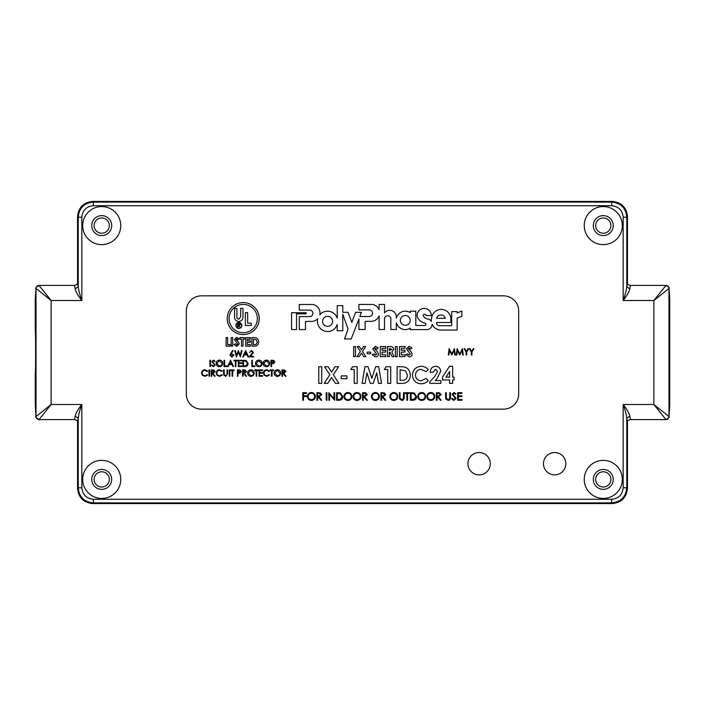 <?xml version="1.0" encoding="UTF-8"?>
<svg xmlns="http://www.w3.org/2000/svg" width="705" height="705" viewBox="0 0 705 705"><rect width="100%" height="100%" fill="white"/><g stroke="black" fill="none" stroke-linecap="round" stroke-linejoin="round"><path stroke-width="1.06" d="M603.277 233.214A7.614 7.614 0 0 1 595.663 225.6A7.614 7.614 0 0 1 603.277 217.986A7.614 7.614 0 0 1 610.891 225.6A7.614 7.614 0 0 1 603.277 233.214M101.723 233.214A7.614 7.614 0 0 1 94.109 225.6A7.614 7.614 0 0 1 101.723 217.986A7.614 7.614 0 0 1 109.337 225.6A7.614 7.614 0 0 1 101.723 233.214M603.277 487.014A7.614 7.614 0 0 1 595.663 479.4A7.614 7.614 0 0 1 603.277 471.786A7.614 7.614 0 0 1 610.891 479.4A7.614 7.614 0 0 1 603.277 487.014M101.723 487.014A7.614 7.614 0 0 1 94.109 479.4A7.614 7.614 0 0 1 101.723 471.786A7.614 7.614 0 0 1 109.337 479.4A7.614 7.614 0 0 1 101.723 487.014M630.376 285.913L629.803 288.971C628.93 292.249 626.719 296.091 623.158 300.506L623.158 217.193L626.78 217.193L627.45 216.523L627.45 283.533L627.45 216.532C626.489 207.42 621.457 202.388 612.354 201.427L92.655 201.427C83.542 202.388 78.511 207.42 77.55 216.523L77.55 283.533L77.55 216.523L78.22 217.193L81.842 217.193L81.842 300.506C78.281 296.1 76.069 292.249 75.197 288.971L74.624 285.913M74.624 419.087L75.197 416.029C76.069 412.751 78.281 408.909 81.842 404.494L81.842 487.807C82.556 494.734 86.38 498.558 93.316 499.281L611.684 499.281C618.62 498.567 622.445 494.743 623.158 487.807L626.78 487.807L627.45 488.477L627.45 421.467L627.45 488.477C626.489 497.58 621.457 502.612 612.354 503.573L92.655 503.573L612.354 503.573L611.684 502.903C620.849 502.004 625.881 496.972 626.78 487.807L626.78 418.329C626.304 414.39 625.097 409.781 623.158 404.494C626.71 408.9 628.93 412.742 629.803 416.029L630.376 419.087M81.842 487.807L78.22 487.807L77.55 488.477L77.55 421.467L77.55 488.468C78.511 497.58 83.542 502.612 92.646 503.573L93.316 502.903L611.684 502.903L611.684 499.281M669.724 405.78L669.75 374.54L669.75 405.252L668.983 416.576C668.798 418.409 667.794 419.422 665.961 419.598L653.879 404.494L668.983 416.576L668.983 288.424L669.75 299.748L669.75 330.46L669.724 299.22M35.276 299.22L35.25 330.46L35.25 299.748L36.017 288.424L36.017 416.576L51.121 404.494L39.039 419.598C37.206 419.422 36.202 418.409 36.017 416.576L35.964 416.364C35.215 416.981 36.237 418.056 39.039 419.598L74.792 419.598C76.889 420.347 77.841 421.07 77.647 421.775L77.62 421.625M35.964 416.17L35.25 405.252L35.25 374.54L35.276 405.78M669.75 330.46L669.75 374.54M622.312 225.6A19.035 19.035 0 0 1 603.277 244.635A19.035 19.035 0 0 1 584.242 225.6A19.035 19.035 0 0 1 603.277 206.565A19.035 19.035 0 0 1 622.312 225.6M120.758 225.6A19.035 19.035 0 0 1 101.723 244.635A19.035 19.035 0 0 1 82.688 225.6A19.035 19.035 0 0 1 101.723 206.565A19.035 19.035 0 0 1 120.758 225.6M622.312 479.4A19.035 19.035 0 0 1 603.277 498.435A19.035 19.035 0 0 1 584.242 479.4A19.035 19.035 0 0 1 603.277 460.365A19.035 19.035 0 0 1 622.312 479.4M120.758 479.4A19.035 19.035 0 0 1 101.723 498.435A19.035 19.035 0 0 1 82.688 479.4A19.035 19.035 0 0 1 101.723 460.365A19.035 19.035 0 0 1 120.758 479.4M565.833 463.705A11.183 11.183 0 0 1 554.65 474.888A11.183 11.183 0 0 1 543.476 463.705A11.183 11.183 0 0 1 554.65 452.531A11.183 11.183 0 0 1 565.833 463.705M490.301 463.705A11.183 11.183 0 0 1 479.118 474.888A11.183 11.183 0 0 1 467.935 463.705A11.183 11.183 0 0 1 479.118 452.531A11.183 11.183 0 0 1 490.301 463.705M593.31 225.6A9.967 9.967 0 0 0 603.277 235.567A9.967 9.967 0 0 0 613.253 225.6A9.967 9.967 0 0 0 603.277 215.633A9.967 9.967 0 0 0 593.31 225.6M91.747 225.6A9.967 9.967 0 0 0 101.723 235.567A9.967 9.967 0 0 0 111.69 225.6A9.967 9.967 0 0 0 101.723 215.633A9.967 9.967 0 0 0 91.747 225.6M593.31 479.4A9.967 9.967 0 0 0 603.277 489.367A9.967 9.967 0 0 0 613.253 479.4A9.967 9.967 0 0 0 603.277 469.433A9.967 9.967 0 0 0 593.31 479.4M91.747 479.4A9.967 9.967 0 0 0 101.723 489.367A9.967 9.967 0 0 0 111.69 479.4A9.967 9.967 0 0 0 101.723 469.433A9.967 9.967 0 0 0 91.747 479.4M623.158 217.193C622.445 210.266 618.62 206.442 611.684 205.719L93.316 205.719C86.38 206.433 82.556 210.257 81.842 217.193M93.316 205.719L93.316 202.097C84.151 202.996 79.119 208.028 78.22 217.193L78.22 286.671C78.696 290.61 79.903 295.219 81.842 300.506L51.121 300.506L36.017 288.424C36.202 286.591 37.206 285.578 39.039 285.402L51.121 300.506L51.121 404.494L81.842 404.494C79.903 409.79 78.696 414.399 78.22 418.329L78.22 487.807C79.119 496.972 84.151 502.004 93.316 502.903L93.316 499.281M623.158 487.807L623.158 404.494L653.879 404.494L653.879 300.506L665.961 285.402C667.794 285.578 668.798 286.591 668.983 288.424L653.879 300.506L623.158 300.506C625.097 295.21 626.304 290.601 626.78 286.671L626.78 217.193C625.881 208.028 620.849 202.996 611.684 202.097L93.316 202.097L92.646 201.427L612.354 201.427L611.684 202.097L611.684 205.719M669.036 288.83L669.036 288.645C669.776 287.993 668.754 286.909 665.961 285.402L666.022 285.913L665.961 285.402L630.208 285.402C628.111 284.653 627.159 283.93 627.353 283.225L627.379 283.375M35.25 299.748L35.964 288.645C35.215 288.019 36.237 286.944 39.039 285.402L38.978 285.913L39.039 285.402L74.792 285.402C76.889 284.653 77.841 283.93 77.647 283.225L77.62 283.375M629.803 288.971L626.78 286.671L627.406 283.419M627.406 421.581L626.78 418.329L629.803 416.029M75.197 416.029L78.22 418.329L77.594 421.581M35.25 374.54C35.726 375.183 35.726 329.817 35.25 330.46M77.594 283.419L78.22 286.671L75.197 288.971M669.75 299.748L669.036 288.636M627.379 421.625L627.353 421.775C627.089 421.096 628.04 420.374 630.208 419.598L665.961 419.598C668.745 418.012 669.768 416.937 669.036 416.355L669.75 405.252M35.25 405.252L35.964 416.364M400.378 320.396A4.9 4.9 0 0 0 405.278 325.296A4.9 4.9 0 0 0 410.187 320.396A4.9 4.9 0 0 0 405.278 315.496A4.9 4.9 0 0 0 400.378 320.396M322.555 321.348A5.014 5.014 0 0 0 327.578 326.362A5.014 5.014 0 0 0 332.593 321.348A5.014 5.014 0 0 0 327.578 316.325A5.014 5.014 0 0 0 322.555 321.348M417.131 315.496A7.085 7.085 0 0 0 417.281 316.968C418.814 320.149 421.343 322.22 424.877 323.181A1.163 1.163 0 0 1 425.952 324.335A1.163 1.163 0 0 1 424.877 325.498L415.8 325.498L415.8 311.196L410.266 311.196L410.266 312.659A9.2 9.2 0 0 0 396.36 318.158L396.36 316.968A6.645 6.645 0 0 0 384.516 312.835L384.516 304.419L379.087 304.419L379.087 309.865A8.495 8.495 0 0 0 370.081 304.428L358.915 304.428L358.915 309.892L369.2 309.892A3.322 3.322 0 0 1 372.513 313.205A3.322 3.322 0 0 1 369.2 316.527L359.823 316.527L361.418 312.315L355.62 312.315L351.83 322.352L348.041 312.315L342.797 312.315L342.797 305.626L337.219 305.626L337.219 318.202A10.143 10.143 0 0 0 319.762 314.871A8.495 8.495 0 0 0 310.447 304.481L299.281 304.481L299.281 310.121L309.707 310.121A3.234 3.234 0 0 1 312.941 313.346A3.234 3.234 0 0 1 309.707 316.58L299.281 316.58L299.281 329.561L305.512 329.561L305.512 321.401L311.504 321.401A8.495 8.495 0 0 0 317.814 318.589A10.143 10.143 0 0 0 325.983 331.368A10.143 10.143 0 0 0 337.219 324.485L337.219 330.707L342.797 330.707L342.797 314.219L348.041 329.112L344.533 338.964L351.196 338.964L358.915 318.942L358.915 329.508L365.137 329.508L365.137 321.348L371.138 321.348A8.495 8.495 0 0 0 379.087 315.84L379.087 329.508L384.516 329.508L384.516 318.308A3.252 3.252 0 0 1 390.826 318.175L390.826 329.508L396.36 329.508L396.36 322.634A9.2 9.2 0 0 0 410.266 328.125L410.266 329.596L427.265 329.596A5.446 5.446 0 0 0 432.094 324.247A9.632 9.632 0 0 0 440.942 330.055L457.131 330.055L457.131 318.131L461.89 316.228L461.89 311.055L457.131 312.967L457.131 311.628L451.693 311.628L451.693 325.684L438.642 325.684A2.961 2.961 0 0 1 436.554 322.502L450.856 322.502L450.856 319.074A9.641 9.641 0 0 0 441.85 309.451A9.641 9.641 0 0 0 431.663 317.814A9.632 9.632 0 0 0 431.354 321.445A5.446 5.446 0 0 0 428.508 319.057C425.952 319.021 424.19 317.84 423.238 315.496A1.384 1.384 0 0 1 425.987 315.496L431.301 315.496A7.085 7.085 0 0 0 424.216 308.402A7.085 7.085 0 0 0 417.131 315.496M235.902 325.472A2.961 2.961 0 0 0 238.863 328.433A2.961 2.961 0 0 0 241.824 325.472A2.961 2.961 0 0 0 238.863 322.511A2.961 2.961 0 0 0 235.902 325.472M241.568 325.472A2.714 2.714 0 0 0 238.863 322.758A2.714 2.714 0 0 0 236.149 325.472A2.714 2.714 0 0 0 238.863 328.186A2.714 2.714 0 0 0 241.568 325.472M227.23 318.598A16.003 16.003 0 0 0 243.225 334.593A16.003 16.003 0 0 0 259.228 318.598A16.003 16.003 0 0 0 243.225 302.595A16.003 16.003 0 0 0 227.23 318.598M257.378 318.598A14.153 14.153 0 0 0 243.225 304.445A14.153 14.153 0 0 0 229.072 318.598A14.153 14.153 0 0 0 243.225 332.751A14.153 14.153 0 0 0 257.378 318.598M253.835 337.598C256.876 337.51 258.506 338.982 258.709 341.995C258.471 344.948 256.858 346.331 253.862 346.155L251.896 346.155L251.896 337.598L253.835 337.598M241.471 339.131L239.938 339.131L239.938 337.598L244.547 337.598L244.547 339.131L243.013 339.131L243.013 346.155L241.471 346.155L241.471 339.131M232.694 346.155L231.161 346.155L231.161 337.598L232.694 337.598L232.694 346.155M503.573 409.156A15.105 15.105 0 0 0 518.677 394.042L518.677 310.958A15.105 15.105 0 0 0 503.573 295.844L201.427 295.844A15.105 15.105 0 0 0 186.323 310.958L186.323 394.042A15.105 15.105 0 0 0 201.427 409.156L503.573 409.156M230.059 346.155L226.111 346.155L226.111 337.598L227.644 337.598L227.644 344.622L230.059 344.622L230.059 346.155M234.448 339.546L236.695 337.378L239.057 338.735L237.911 339.792L236.677 338.911L235.99 339.475L238.396 341.978L239.277 343.934L236.713 346.375L234.007 344.551L235.364 343.74L236.765 344.842L237.744 344.031L234.448 339.546M250.363 346.155L245.754 346.155L245.754 337.598L250.363 337.598L250.363 339.131L247.288 339.131L247.288 340.779L250.363 340.779L250.363 342.313L247.288 342.313L247.288 344.622L250.363 344.622L250.363 346.155M251.271 325.472L245.34 325.472L245.34 312.632L247.649 312.632L247.649 323.172L251.271 323.172L251.271 325.472M234.58 315.972C234.28 319.233 235.673 321.066 238.775 321.489C241.868 321.075 243.269 319.233 242.978 315.972L242.978 308.314L240.669 308.314L240.669 316.668L238.828 319.18C237.303 318.942 236.66 317.999 236.889 316.36L236.889 308.314L234.58 308.314L234.58 315.972M256.364 339.819L253.439 339.131L253.439 344.622L254.241 344.622C256.109 344.701 257.078 343.82 257.166 341.969L256.364 339.819M238.88 325.181L240.017 324.45L238.096 323.745L238.096 325.172L238.88 325.181M238.572 323.304L239.541 323.366L240.405 324.45L238.889 325.613L240.458 327.587L238.413 325.613L237.717 327.587L237.717 323.304L238.572 323.304M291.562 312.729L291.562 329.561L296.541 329.561L296.541 313.866L306.129 313.866L306.129 312.729L291.562 312.729M445.252 318.316A4.503 4.503 0 0 0 436.554 318.316L445.252 318.316M353.681 356.633L353.681 346.569L355.487 346.569L355.487 356.633L353.681 356.633M360.37 351.434L357.197 346.569L359.33 346.569L361.436 349.803L363.542 346.569L365.675 346.569L362.502 351.434L365.886 356.633L363.754 356.633L361.436 353.073L359.109 356.633L356.977 356.633L360.37 351.434M367.243 353.795L367.243 352.121L370.724 352.121L370.724 353.795L367.243 353.795M375.439 346.305L378.215 347.909L376.867 349.151L375.412 348.111L374.602 348.772L377.431 351.716L378.47 354.025C378.303 355.849 377.298 356.809 375.448 356.897L372.275 354.747L373.861 353.795L375.518 355.091L376.664 354.13L372.795 348.86L375.439 346.305M380.277 356.633L380.277 346.569L385.705 346.569L385.705 348.376L382.092 348.376L382.092 350.306L385.705 350.306L385.705 352.121L382.092 352.121L382.092 354.826L385.705 354.826L385.705 356.633L380.277 356.633M387.512 356.633L387.512 346.569L389.618 346.569C391.98 346.287 393.337 347.248 393.707 349.424L391.839 352.042L394.165 356.633L392.156 356.633L389.935 352.244L389.319 352.244L389.319 356.633L387.512 356.633M389.319 350.438L391.901 349.398L389.319 348.376L389.319 350.438M395.39 356.633L395.39 346.569L397.197 346.569L397.197 356.633L395.39 356.633M399.524 356.633L399.524 346.569L404.943 346.569L404.943 348.376L401.33 348.376L401.33 350.306L404.943 350.306L404.943 352.121L401.33 352.121L401.33 354.826L404.943 354.826L404.943 356.633L399.524 356.633M409.138 346.305L411.914 347.909L410.566 349.151L409.111 348.111L408.301 348.772L411.13 351.716L412.178 354.025C412.002 355.849 410.997 356.809 409.147 356.897L405.974 354.747L407.569 353.795L409.217 355.091L410.363 354.13L406.494 348.86L409.138 346.305M318.757 383.37L318.757 366.715L321.744 366.715L321.744 383.37L318.757 383.37M329.808 374.76L324.573 366.715L328.098 366.715L331.57 372.064L335.06 366.715L338.585 366.715L333.333 374.769L338.929 383.37L335.413 383.37L331.57 377.466L327.728 383.37L324.203 383.37L329.808 374.76M341.176 378.673L341.176 375.897L346.939 375.897L346.939 378.673L341.176 378.673M350.782 369.49L352.57 366.715L357.188 366.715L357.188 383.37L354.201 383.37L354.201 369.49L350.782 369.49M362.097 383.37L364.908 366.715L368.01 366.715L371.817 378.329L375.642 366.715L378.708 366.715L381.528 383.37L378.506 383.37L376.726 372.848L373.262 383.37L370.345 383.37L366.9 372.848L365.128 383.37L362.097 383.37M384.304 369.49L386.084 366.715L390.711 366.715L390.711 383.37L387.724 383.37L387.724 369.49L384.304 369.49M397.118 383.37L397.118 366.715L400.881 366.715C406.794 366.556 409.957 369.411 410.354 375.271C409.896 381.017 406.759 383.714 400.933 383.37L397.118 383.37M400.105 369.702L400.105 380.374L401.665 380.374C405.296 380.533 407.19 378.814 407.358 375.219L405.789 371.033L400.105 369.702M421.176 366.283C424.031 366.353 426.402 367.455 428.287 369.605L426.093 371.694L421.061 369.279C417.598 369.614 415.738 371.517 415.474 375.007C415.694 378.567 417.571 380.506 421.123 380.806L426.093 378.382L428.217 380.612C426.305 382.709 423.943 383.767 421.132 383.793C415.721 383.379 412.839 380.453 412.487 375.016C412.918 369.667 415.818 366.759 421.176 366.283M435.505 369.279L433.196 372.266L430.209 372.266C430.367 368.662 432.191 366.671 435.672 366.283C438.713 366.547 440.378 368.204 440.669 371.279L437.012 378.603L435.276 380.594L440.881 380.594L440.881 383.37L429.777 383.37L429.777 381.854L434.712 376.602L437.682 371.491L435.505 369.279M442.59 376.928L449.508 366.283L452.628 366.283L452.628 377.175L454.117 377.175L454.117 379.951L452.628 379.951L452.628 383.37L449.64 383.37L449.64 379.951L442.59 379.951L442.59 376.928M445.948 377.175L449.64 377.175L449.64 371.509L445.948 377.175M302.798 400.246L302.798 392.694L306.472 392.694L306.472 393.469L303.476 393.469L303.476 395.796L306.472 395.796L306.472 396.571L303.476 396.571L303.476 400.246L302.798 400.246M307.442 396.501C307.644 394.077 308.957 392.747 311.363 392.5C313.822 392.694 315.161 394.016 315.382 396.466C315.17 398.898 313.848 400.22 311.425 400.44C309.001 400.237 307.68 398.924 307.442 396.501M311.399 393.275C309.407 393.452 308.314 394.527 308.12 396.501C308.332 398.457 309.425 399.515 311.399 399.664C313.408 399.524 314.509 398.457 314.703 396.466C314.5 394.5 313.399 393.434 311.399 393.275M316.933 400.246L316.933 392.694L320.158 392.8L321.683 394.712L319.004 396.765L321.78 400.246L320.942 400.246L318.166 396.765L317.611 396.765L317.611 400.246L316.933 400.246M317.611 393.469L317.611 395.99L318.995 395.998L321.004 394.712L319.03 393.469L317.611 393.469M326.23 400.246L326.23 392.694L326.908 392.694L326.908 400.246L326.23 400.246M329.526 400.246L328.847 400.246L328.847 392.694L333.976 398.642L333.976 392.694L334.655 392.694L334.655 400.246L329.526 394.315L329.526 400.246M338.938 400.246L336.593 400.246L336.593 392.694L340.515 392.967L342.789 396.562C342.648 398.995 341.361 400.228 338.938 400.246M337.272 399.471L340.295 399.277L342.11 396.562L340.127 393.681L337.272 393.469L337.272 399.471M343.952 396.501C344.155 394.077 345.468 392.747 347.873 392.5C350.332 392.694 351.672 394.016 351.892 396.466C351.68 398.898 350.359 400.22 347.935 400.44C345.512 400.237 344.181 398.924 343.952 396.501M347.909 393.275C345.917 393.452 344.824 394.527 344.63 396.501C344.842 398.457 345.935 399.515 347.909 399.664C349.918 399.524 351.019 398.457 351.213 396.466C351.011 394.5 349.909 393.434 347.909 393.275M353.055 396.501C353.258 394.077 354.571 392.747 356.977 392.5C359.435 392.694 360.775 394.016 360.995 396.466C360.784 398.898 359.462 400.22 357.038 400.44C354.615 400.237 353.284 398.924 353.055 396.501M357.012 393.275C355.02 393.452 353.928 394.527 353.734 396.501C353.945 398.457 355.038 399.515 357.012 399.664C359.021 399.524 360.123 398.457 360.317 396.466C360.114 394.5 359.012 393.434 357.012 393.275M362.546 400.246L362.546 392.694L365.772 392.8L367.296 394.712L364.617 396.765L367.393 400.246L366.547 400.246L363.771 396.765L363.225 396.765L363.225 400.246L362.546 400.246M363.225 393.469L363.225 395.99L364.608 395.998L366.618 394.712L364.644 393.469L363.225 393.469M371.456 396.501C371.658 394.077 372.971 392.747 375.377 392.5C377.836 392.694 379.175 394.016 379.396 396.466C379.184 398.898 377.862 400.22 375.439 400.44C373.015 400.237 371.685 398.924 371.456 396.501M375.412 393.275C373.421 393.452 372.328 394.527 372.134 396.501C372.337 398.457 373.43 399.515 375.412 399.664C377.422 399.524 378.523 398.457 378.717 396.466C378.514 394.5 377.413 393.434 375.412 393.275M380.947 400.246L380.947 392.694L384.172 392.8L385.688 394.712L383.018 396.765L385.785 400.246L384.948 400.246L382.172 396.765L381.625 396.765L381.625 400.246L380.947 400.246M381.625 393.469L381.625 395.99L383.009 395.998L385.018 394.712L383.044 393.469L381.625 393.469M389.856 396.501C390.059 394.077 391.363 392.747 393.778 392.5C396.236 392.694 397.576 394.016 397.796 396.466C397.585 398.898 396.263 400.22 393.839 400.44C391.416 400.237 390.085 398.924 389.856 396.501M393.813 393.275C391.821 393.452 390.729 394.527 390.535 396.501C390.737 398.457 391.83 399.515 393.813 399.664C395.822 399.524 396.924 398.457 397.118 396.466C396.915 394.5 395.805 393.434 393.813 393.275M399.347 397.259L399.347 392.694L400.026 392.694L400.052 398.228L401.806 399.664L403.436 398.395L403.507 392.694L404.185 392.694L404.185 397.259C404.335 399.083 403.551 400.149 401.841 400.44L399.479 398.845L399.347 397.259M406.9 393.469L405.252 393.469L405.252 392.694L409.226 392.694L409.226 393.469L407.578 393.469L407.578 400.246L406.9 400.246L406.9 393.469M412.725 400.246L410.389 400.246L410.389 392.694L414.311 392.967L416.584 396.562C416.443 398.995 415.157 400.228 412.725 400.246M411.068 399.471L414.091 399.277L415.906 396.562L413.914 393.681L411.068 393.469L411.068 399.471M417.748 396.501C417.95 394.077 419.255 392.747 421.669 392.5C424.128 392.694 425.467 394.016 425.688 396.466C425.467 398.898 424.154 400.22 421.731 400.44C419.308 400.237 417.977 398.924 417.748 396.501M421.705 393.275C419.713 393.452 418.62 394.527 418.426 396.501C418.629 398.457 419.722 399.515 421.705 399.664C423.714 399.524 424.815 398.457 425.009 396.466C424.798 394.5 423.696 393.434 421.705 393.275M426.851 396.501C427.054 394.077 428.358 392.747 430.773 392.5C433.231 392.694 434.571 394.016 434.791 396.466C434.571 398.898 433.258 400.22 430.834 400.44C428.411 400.237 427.08 398.924 426.851 396.501M430.808 393.275C428.816 393.452 427.724 394.527 427.53 396.501C427.732 398.457 428.825 399.515 430.808 399.664C432.817 399.524 433.919 398.457 434.113 396.466C433.901 394.5 432.799 393.434 430.808 393.275M436.342 400.246L436.342 392.694L439.559 392.8L441.083 394.712L438.404 396.765L441.18 400.246L440.343 400.246L437.567 396.765L437.021 396.765L437.021 400.246L436.342 400.246M437.021 393.469L437.021 395.99L438.404 395.998L440.405 394.712L438.431 393.469L437.021 393.469M445.639 397.259L445.639 392.694L446.318 392.694L446.344 398.228L448.089 399.664L449.719 398.395L449.799 392.694L450.477 392.694L450.477 397.259C450.627 399.083 449.843 400.149 448.133 400.44L445.771 398.845L445.639 397.259M453.941 400.44L451.641 398.792L452.275 398.404L453.941 399.664L455.421 398.387L452.125 394.262L453.985 392.5L455.994 393.778L455.386 394.245L453.914 393.275L452.804 394.227L456.091 398.395L453.941 400.44M457.642 400.246L457.642 392.694L461.907 392.694L461.907 393.469L458.321 393.469L458.321 395.796L461.907 395.796L461.907 396.571L458.321 396.571L458.321 399.471L461.907 399.471L461.907 400.246L457.642 400.246M230.72 353.337L232.597 350.464L233.029 350.808L231.363 353.355L233.884 355.153L231.919 357.082L230.015 355.17L230.72 353.337M231.901 353.936L230.579 355.188L231.954 356.439L233.32 355.188L231.901 353.936M236.369 356.924L234.694 350.632L235.276 350.632L236.51 355.241L238.343 350.632L240.22 355.214L241.463 350.632L242.035 350.632L240.343 356.924L238.369 352.112L236.369 356.924M245.666 350.632L248.654 356.924L248.037 356.924L247.111 354.906L244.256 354.906L243.295 356.924L242.679 356.924L245.666 350.632M245.701 351.857L244.564 354.262L246.812 354.262L245.701 351.857M251.482 351.116L249.464 352.562L251.518 350.464L253.412 352.341L250.566 356.281L253.5 356.281L253.5 356.924L249.218 356.924L252.848 352.385L251.482 351.116M209.931 366.556L209.931 360.264L210.495 360.264L210.495 366.556L209.931 366.556M213.377 366.715L211.456 365.34L211.993 365.023L213.377 366.071L214.611 365.005L211.861 361.568L213.412 360.096L215.096 361.163L214.584 361.55L213.351 360.748L212.425 361.542L215.175 365.014L213.377 366.715M216.144 363.436C216.312 361.418 217.404 360.299 219.414 360.096C221.458 360.264 222.577 361.365 222.762 363.41C222.577 365.428 221.476 366.529 219.458 366.715C217.44 366.547 216.329 365.454 216.144 363.436M219.44 360.748L216.708 363.436L219.44 366.071C221.114 365.948 222.031 365.058 222.19 363.401L219.44 360.748M224.049 366.556L224.049 360.264L224.613 360.264L224.613 365.913L227.036 365.913L227.036 366.556L224.049 366.556M230.588 360.264L233.575 366.556L232.958 366.556L232.024 364.538L229.178 364.538L228.217 366.556L227.6 366.556L230.588 360.264M230.623 361.489L229.477 363.895L231.733 363.895L230.623 361.489M235.347 360.907L233.972 360.907L233.972 360.264L237.285 360.264L237.285 360.907L235.911 360.907L235.911 366.556L235.347 366.556L235.347 360.907M238.255 366.556L238.255 360.264L241.806 360.264L241.806 360.907L238.819 360.907L238.819 362.846L241.806 362.846L241.806 363.489L238.819 363.489L238.819 365.913L241.806 365.913L241.806 366.556L238.255 366.556M244.882 366.556L242.934 366.556L242.934 360.264L246.204 360.484L248.098 363.489C247.984 365.516 246.909 366.538 244.882 366.556M243.498 365.913L246.019 365.754L247.534 363.489L245.878 361.083L243.498 360.907L243.498 365.913M251.808 366.556L251.808 360.264L252.372 360.264L252.372 365.913L254.796 365.913L254.796 366.556L251.808 366.556M255.518 363.436C255.695 361.418 256.779 360.299 258.788 360.096C260.841 360.264 261.952 361.365 262.137 363.41C261.96 365.428 260.859 366.529 258.841 366.715C256.823 366.547 255.712 365.454 255.518 363.436M258.823 360.748L256.091 363.436L258.823 366.071C260.489 365.948 261.414 365.058 261.573 363.401L258.823 360.748M263.106 363.436C263.282 361.418 264.366 360.299 266.375 360.096C268.429 360.264 269.539 361.365 269.724 363.41C269.548 365.428 268.446 366.529 266.428 366.715C264.41 366.547 263.3 365.454 263.106 363.436M266.402 360.748L263.67 363.436L266.402 366.071C268.076 365.948 269.002 365.058 269.16 363.401L266.402 360.748M271.02 366.556L271.02 360.264L273.69 360.352L274.888 361.947L273.637 363.551L271.584 363.648L271.584 366.556L271.02 366.556M271.584 360.907L271.584 363.005L274.324 361.956L271.584 360.907M204.97 369.755L207.711 371.068L207.217 371.447L204.935 370.398C203.243 370.522 202.317 371.412 202.15 373.068C202.326 374.752 203.269 375.633 204.97 375.73L207.217 374.681L207.711 375.051L204.979 376.373L202.379 375.271L201.577 373.024C201.78 370.989 202.908 369.896 204.97 369.755M209.006 376.214L209.006 369.913L209.57 369.913L209.57 376.214L209.006 376.214M211.183 376.214L211.183 369.913L213.871 370.002L215.14 371.597L212.91 373.306L215.219 376.214L214.523 376.214L212.205 373.306L211.747 373.306L211.747 376.214L211.183 376.214M211.747 370.566L211.747 372.663L214.576 371.597L211.747 370.566M219.572 369.755L222.322 371.068L221.828 371.447L219.537 370.398C217.854 370.522 216.92 371.412 216.752 373.068C216.928 374.752 217.871 375.633 219.581 375.73L221.828 374.681L222.322 375.051L219.581 376.373L216.99 375.271L216.188 373.024C216.382 370.989 217.519 369.896 219.572 369.755M223.608 373.72L223.608 369.913L224.181 369.913L224.199 374.522L225.662 375.73L227.019 374.663L227.081 369.913L227.644 369.913L227.644 373.72L225.688 376.373L223.723 375.042L223.608 373.72M229.257 376.214L229.257 369.913L229.83 369.913L229.83 376.214L229.257 376.214M232.086 370.566L230.711 370.566L230.711 369.913L234.025 369.913L234.025 370.566L232.65 370.566L232.65 376.214L232.086 376.214L232.086 370.566M237.409 376.214L237.409 369.913L240.079 370.01L241.286 371.606L240.026 373.201L237.973 373.306L237.973 376.214L237.409 376.214M237.973 370.566L237.973 372.663L240.722 371.606L237.973 370.566M242.573 376.214L242.573 369.913L245.261 370.002L246.53 371.597L244.3 373.306L246.609 376.214L245.913 376.214L243.604 373.306L243.146 373.306L243.146 376.214L242.573 376.214M243.146 370.566L243.146 372.663L245.966 371.597L243.146 370.566M247.578 373.095C247.746 371.068 248.839 369.958 250.848 369.755C252.901 369.913 254.012 371.015 254.197 373.06C254.02 375.086 252.919 376.188 250.901 376.373C248.883 376.197 247.772 375.104 247.578 373.095M250.874 370.398L248.142 373.086L250.874 375.73C252.549 375.606 253.465 374.716 253.633 373.06L250.874 370.398M256.135 370.566L254.761 370.566L254.761 369.913L258.074 369.913L258.074 370.566L256.699 370.566L256.699 376.214L256.135 376.214L256.135 370.566M259.043 376.214L259.043 369.913L262.586 369.913L262.586 370.566L259.607 370.566L259.607 372.496L262.586 372.496L262.586 373.148L259.607 373.148L259.607 375.562L262.586 375.562L262.586 376.214L259.043 376.214M266.781 369.755L269.53 371.068L269.037 371.447L266.746 370.398C265.062 370.522 264.137 371.412 263.961 373.068C264.137 374.752 265.08 375.633 266.79 375.73L269.037 374.681L269.53 375.051L266.79 376.373L264.199 375.271L263.397 373.024C263.599 370.989 264.727 369.896 266.781 369.755M271.469 370.566L270.094 370.566L270.094 369.913L273.408 369.913L273.408 370.566L272.033 370.566L272.033 376.214L271.469 376.214L271.469 370.566M274.051 373.095C274.219 371.068 275.311 369.958 277.321 369.755C279.365 369.913 280.484 371.015 280.669 373.06C280.484 375.086 279.392 376.188 277.365 376.373C275.347 376.197 274.245 375.104 274.051 373.095M277.347 370.398L274.615 373.086L277.347 375.73C279.021 375.606 279.938 374.716 280.105 373.06L277.347 370.398M281.956 376.214L281.956 369.913L284.644 370.002L285.913 371.597L283.683 373.306L285.992 376.214L285.296 376.214L282.978 373.306L282.52 373.306L282.52 376.214L281.956 376.214M282.52 370.566L282.52 372.663L285.349 371.597L282.52 370.566M448.847 354.994L448.274 354.994L449.103 348.693L451.782 353.857L454.461 348.693L455.298 354.994L454.725 354.994L454.126 350.464L451.729 354.994L449.446 350.447L448.847 354.994M456.831 354.994L456.267 354.994L457.096 348.693L459.775 353.857L462.445 348.693L463.282 354.994L462.718 354.994L462.11 350.464L459.713 354.994L457.43 350.447L456.831 354.994M466.111 351.998L464.093 348.693L464.736 348.693L466.393 351.398L468.041 348.693L468.693 348.693L466.675 351.998L466.675 354.994L466.111 354.994L466.111 351.998M471.354 351.998L469.336 348.693L469.979 348.693L471.636 351.398L473.293 348.693L473.936 348.693L471.918 351.998L471.918 354.994L471.354 354.994L471.354 351.998"/></g></svg>
